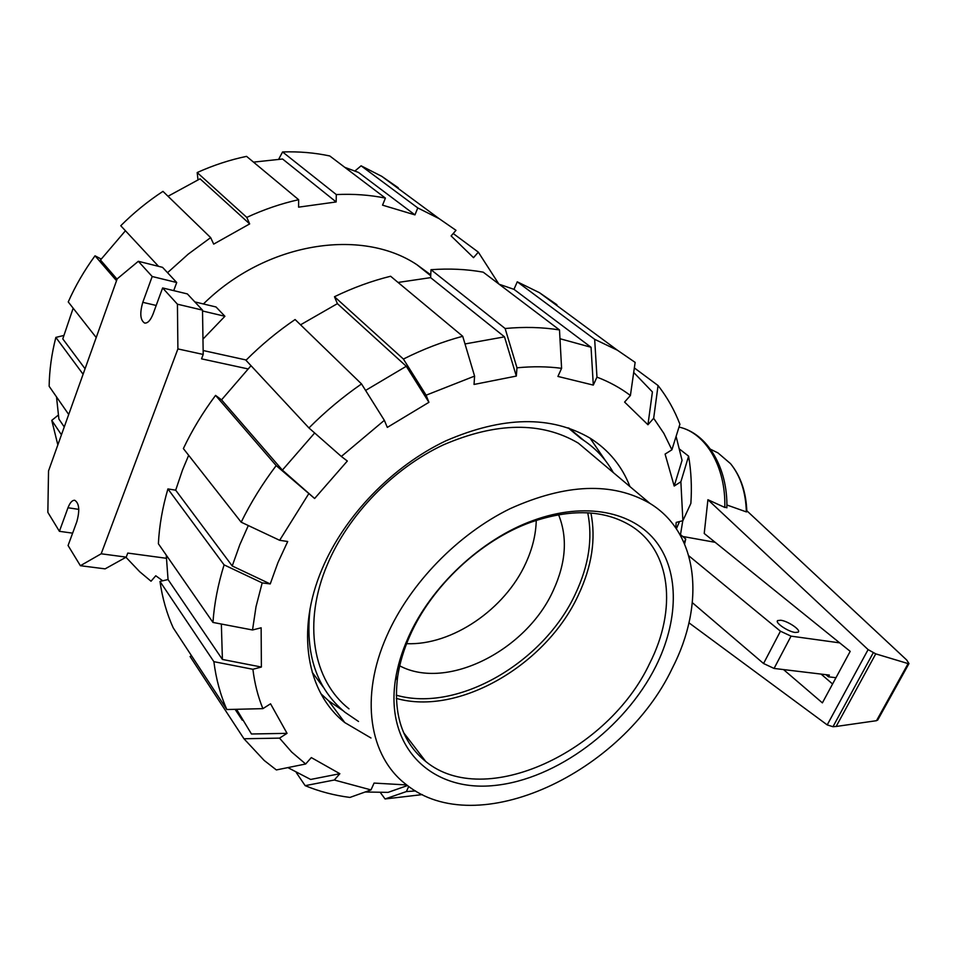 <?xml version="1.0" encoding="UTF-8"?>
<svg xmlns="http://www.w3.org/2000/svg" width="957" height="957" viewBox="0 0 957 957"><rect width="100%" height="100%" fill="white"/><g stroke="black" fill="none" stroke-linecap="round" stroke-linejoin="round"><path stroke-width="1.44" d="M780.768 620.244C787.946 621.057 801.392 630.196 798.198 632.146L795.207 632.469C787.982 631.692 774.452 622.457 777.718 620.567L780.768 620.244M825.963 674.673L828.463 676.814L829.384 675.092L774.069 668.441L791.044 636.142L780.445 631.201L688.789 555.778M828.463 676.814L835.975 677.712M839.684 642.865L791.044 636.142M692.366 602.695L763.554 663.512L774.069 668.441M763.554 663.512L780.445 631.201M832.578 683.992L821.07 674.087M688.992 622.84L827.207 724.904L868.107 649.612L707.917 499.721L704.22 533.48L850.199 651.358L822.386 702.869L783.532 669.577M827.207 724.904L832.973 726.722L836.143 726.471L876.504 720.693L878.012 719.508M707.917 499.721L724.796 507.437L726.877 507.389M746.819 510.751L906.698 660.007L908.971 663.572L908.109 663.596L875.751 653.858L868.107 649.612M726.877 504.985L746.352 511.899L746.831 511.349M876.504 720.693L908.109 663.596M836.143 726.471L875.751 653.858M682.724 536.47L715.166 542.32M713.204 450.568L717.965 452.9L730.538 463.667C740.515 476.036 745.79 492.113 746.352 511.899M558.565 514.687C567.74 537.475 566.006 562.668 553.361 590.278C526.733 650.186 446.955 691.05 399.715 665.833M536.255 520.345C535.908 534.485 532.439 548.732 525.824 563.099C505.129 609.202 451.955 645.664 406.605 643.666M323.693 687.7L312.149 672.209M583.878 440.459L569.14 428.186M568.147 427.839L581.019 438.593C594.787 447.35 605.566 458.678 613.329 472.602M358.528 721.482L344.927 712.235C316.564 688.573 304.948 654.05 310.092 608.676M597.658 459.42L578.279 443.103C541.423 421.427 496.396 422.037 443.175 444.945C393.219 468.463 348.396 514.722 327.45 564.319C302.352 622.875 313.035 680.606 348.994 708.838M649.923 503.394C699.196 533.408 705.309 604.298 672.269 668.285C622.923 772.598 476.825 842.363 405.935 784.333C369.33 756.437 359.425 697.127 386.903 635.687C409.835 583.674 457.637 534.377 510.093 508.681C565.922 483.56 612.54 481.79 649.923 503.394L578.279 443.103M655.796 666.407C624.849 728.193 556.543 779.357 494.41 785.494C432.325 792.121 385.169 748.278 395.361 680.152C397.454 666.383 401.665 652.363 407.993 638.104C430.327 586.844 481.431 538.982 533.336 520.429C585.253 501.492 633.259 511.54 656.526 542.212C679.721 573.076 678.286 621.32 655.796 666.407M649.659 663.416C608.389 751.747 484.78 810.172 425.757 761.497C402.311 742.5 392.956 714.125 397.693 676.372C399.727 663.069 403.794 649.528 409.907 635.759C431.475 586.294 480.725 540.167 530.824 522.247C570.791 508.514 604.058 509.638 630.603 525.608C671.443 550.562 677.173 609.537 649.659 663.416M314.662 432.983L282.387 470.114L314.626 498.501L276.19 465.592L215.564 395.397C202.848 412.431 192.106 430.148 183.373 448.57L241.176 522.187L279.647 540.298L287.71 541.506L277.913 562.668L270.233 583.937L232.228 565.97L175.681 490.187L182.512 470.007L188.661 455.305M232.228 565.97L239.836 544.665L248.306 525.549M370.969 737.979L344.795 722.583C306.814 692.593 295.45 631.309 322.174 568.829C344.532 515.775 392.514 466.119 445.938 440.806C502.844 416.163 550.945 415.302 590.242 438.234C608.831 450.101 622.062 466.215 629.945 486.587M605.649 460.927L590.038 438.103M320.966 693.801L328.646 700.835L343.096 710.716M682.784 520.728L680.379 535.322M679.769 449.276L688.609 456.166L680.87 481.79L682.879 520.704L676.18 522.414L675.821 527.989M676.097 436.392L682.054 460.341L674.195 486.048L665.091 454.097L671.898 449.79L679.901 424.226C674.506 410.17 667.232 397.263 658.057 385.527L653.667 418.281L663.847 433.354L671.898 449.79M633.701 372.452L652.411 391.927L647.949 424.752L624.598 402.072L630.412 395.48L635.137 362.392L617.373 350.19L539.413 292.663L556.89 304.709M407.503 785.541L388.063 792.372L365.143 792.001M406.737 784.955L374.079 783.077L370.993 789.908L334.304 780.015L305.163 785.661L296.299 772.586M559.977 338.718L591.043 347.271L593.304 385.097L557.919 376.436L561.592 368.325L559.498 329.938L483.201 272.159C466.645 269.18 449.252 268.367 431.009 269.707L505.129 328.514C524.221 326.708 542.344 327.186 559.498 329.938M305.666 763.997L291.694 752.07L279.528 738.134L243.963 738.756L264.168 760.432L276.358 769.942L305.666 763.997L311.312 757.585L339.855 773.711L310.642 779.453L287.866 767.61M465.006 343.946L504.506 336.852L516.325 376.077L474.038 384.451L474.588 376.101L462.721 336.278L390.612 276.25C371.771 280.903 353.061 287.734 334.483 296.718L403.399 359.054L426.116 395.193L428.927 402.311L406.282 366.28L365.598 390.42M221.354 624.036L222.407 659.445L261.381 667.041L252.899 669.29L213.878 661.67L159.975 581.437C162.355 598.113 166.769 613.581 173.217 627.852L226.845 709.532L262.888 708.647L270.556 703.802L287.04 733.337L251.452 733.995L236.558 709.293M308.944 427.946C325.248 411.582 342.785 396.904 361.531 383.948L295.103 319.53C277.53 331.469 261.153 345.046 245.961 360.275L308.944 427.946L341.35 456.465L384.343 420.326L387.322 427.396L428.927 402.311M261.381 667.041L261.141 627.792L252.528 629.981L256.021 606.69L262.182 582.897L224.082 564.869L167.918 488.919L175.681 490.187M314.626 498.501L347.331 461.023L341.35 456.465M499.171 284.253L513.981 289.337L591.043 347.271M398.052 282.447L430.614 277.638L504.506 336.852M242.277 720.166L235.087 709.328M300.558 324.806L337.39 303.656L406.282 366.28M222.407 659.445L168.049 579.547L166.255 555.12M282.387 470.114L221.546 399.859L251.009 365.706M408.723 786.439L406.366 791.571L385.061 798.963L380.348 792.528M422.324 794.597L385.061 798.963M415.577 790.961L406.366 791.571M305.163 785.661C319.255 791.475 334.184 795.399 349.939 797.432L370.993 789.908M339.855 773.711L334.304 780.015M243.963 738.756L190.096 656.514L191.484 655.665M287.04 733.337L279.528 738.134M159.975 581.437L168.049 579.547M226.845 709.532C220.373 694.914 216.055 678.956 213.878 661.67M262.888 708.647C257.947 696.517 254.61 683.394 252.899 669.29M167.918 488.919C162.463 507.569 159.281 525.848 158.383 543.755L212.956 622.433L252.528 629.981M212.956 622.433C214.26 603.7 217.969 584.512 224.082 564.869M270.233 583.937L262.182 582.897M384.343 420.326L361.531 383.948M337.39 303.656L334.483 296.718M403.399 359.054C423.114 349.173 442.888 341.577 462.721 336.278M426.116 395.193L474.588 376.101M505.129 328.514L516.983 367.811C532.559 366.28 547.428 366.459 561.592 368.325M516.983 367.811L516.325 376.077M430.614 277.638L431.009 269.707M513.981 289.337L517.259 281.813L594.668 339.316L596.965 377.13L593.304 385.097M594.668 339.316L617.373 350.19M596.965 377.13C609.322 381.855 620.471 387.98 630.412 395.48M517.259 281.813L539.413 292.663M634.347 367.931L658.057 385.527M653.667 418.281L647.949 424.752M680.87 481.79L674.195 486.048M682.879 520.704L690.87 503.394C691.959 487.161 691.205 471.418 688.609 456.166M680.511 534.604L685.738 539.018L684.064 542.739M685.738 539.018L684.602 543.959M279.647 540.298L308.537 494.075M215.564 395.397L221.546 399.859M241.176 522.187C250.758 502.664 262.421 483.799 276.19 465.592M73.163 308.19L62.779 338.886L85.053 368.744M354.951 170.98L361.1 165.812L417.79 207.932L414.943 214.882L358.48 172.427L344.795 167.343M278.726 159.173L282.578 151.96L336.302 194.57L336.158 201.951L282.566 159.006L253.497 162.128M336.158 201.951L298.596 207.155L298.644 199.702L246.571 156.362C229.871 159.831 213.411 165.238 197.19 172.547L246.774 217.395L249.669 223.914L200.061 178.815L168.013 196.269M125.439 230.757L100.473 260.017L117.077 279.193M56.511 396.892L58.891 419.058L64.251 426.942M453.211 233.508L478.333 252.146L473.524 257.66L451.118 235.924L455.987 230.326L439.072 218.615L417.79 207.932M414.943 214.882L382.549 205.157L385.396 198.099L329.77 155.967C314.674 152.737 298.943 151.397 282.578 151.96M125.965 557.273L139.686 571.712L151.027 581.222L155.776 575.767L162.714 580.803M249.669 223.914L213.686 244.119L210.66 237.623L188.302 254.072L167.535 272.697M498.812 283.978L478.333 252.146M398.279 187.787L381.771 176.339L361.1 165.812M385.396 198.099C369.737 194.929 353.372 193.757 336.302 194.57M298.644 199.702C281.155 203.59 263.857 209.487 246.774 217.395M197.979 179.76L197.19 172.547M210.66 237.623L162.965 191.364C147.773 201.329 133.705 212.777 120.761 225.732L158.551 266.345M116.527 280.724L95.018 255.806L101.179 259.048M95.018 255.806C84.312 270.472 75.388 285.844 68.246 301.934L96.214 337.546M61.439 434.789L51.762 420.374L58.257 415.147M51.762 420.374L57.839 444.885M83.092 374.235L55.853 337.402L63.676 335.5M55.853 337.402C51.618 353.887 49.381 370.168 49.142 386.281L68.701 414.477M430.746 274.85L416.905 264.706C361.387 227.575 265.902 242.169 203.422 303.967M202.968 339.113L224.907 316.277L216.043 306.982L194.833 301.91M224.907 316.277L202.525 310.989M59.406 531.314L67.983 507.76C69.969 502.652 72.206 500.152 74.718 500.272C79.252 503.155 79.945 510.308 76.811 521.744L68.079 545.526L80.388 565.707L101.179 553.792L177.894 348.922L177.428 304.194L162.618 287.949L153.036 314.063C150.524 320.356 147.737 323.358 144.663 323.071C140.248 320.236 139.626 313.322 142.796 302.328L152.199 276.513L138.322 261.297L117.197 278.858L48.532 470.928L47.85 512.354L59.406 531.314L72.624 533.157M173.719 290.629L176.722 282.518L162.534 267.338L138.322 261.297M247.887 368.888L201.544 358.851L203.207 354.449L202.513 310.128L187.369 293.919L162.618 287.949M80.388 565.707L105.114 568.865L126.216 557.13L127.76 553.074L166.315 558.278M246.224 360.011L203.147 350.525M101.179 553.792L126.216 557.13M177.894 348.922L203.207 354.449M177.428 304.194L202.513 310.128M152.199 276.513L176.722 282.518M832.973 726.722L873.167 652.937M726.865 507.856C727.942 467.77 707.259 433.246 679.003 427.073C705.632 432.755 726.016 466.789 724.796 507.437M396.258 695.177C457.805 712.953 544.138 662.28 575.54 593.603L575.588 593.484C588.818 565.348 592.873 538.456 587.754 512.808M396.306 698.395C458.905 716.231 546.459 664.696 578.399 594.991L578.447 594.871C591.881 566.341 596.044 539.066 590.936 513.036M67.983 507.76L78.797 509.375M142.796 302.328L156.194 305.462M777.335 621.308L777.718 620.567M877.677 720.119L908.971 663.572M717.965 452.9L710.525 449.252M730.538 463.667C740.79 476.263 746.221 492.305 746.843 511.792M397.693 676.372L395.361 680.152M530.824 522.247L533.336 520.429M403.698 732.775L425.757 761.497M344.795 722.583L328.646 700.835M676.36 528.766L679.518 521.565M381.771 176.339L439.072 218.615M416.905 264.706L430.71 275.736"/></g></svg>
